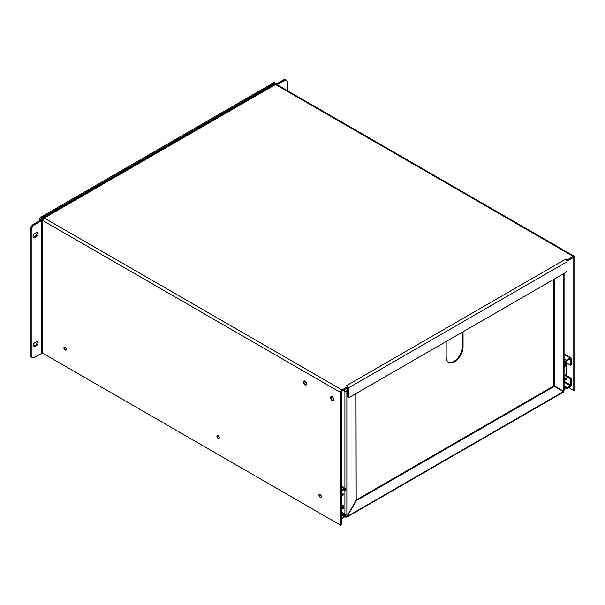 <?xml version="1.0" encoding="UTF-8"?>
<svg xmlns="http://www.w3.org/2000/svg" width="605" height="605" viewBox="0 0 605 605"><rect width="100%" height="100%" fill="white"/><g stroke="black" fill="none" stroke-linecap="round" stroke-linejoin="round"><path stroke-width="0.91" d="M341.53 505.447L342.248 505.999A1.906 1.104 60 0 1 342.914 506.733L342.778 507.618L341.53 507.693M341.47 496.024L342.914 495.238A1.906 1.104 60 0 1 342.687 495.283M341.53 509.372L343.534 508.102L343.685 506.294A1.906 1.104 -120 0 0 343.02 505.553L341.53 504.411M341.53 494.822L342.022 495.109L342.823 494.504A1.641 0.945 -60 0 1 343.534 494.232L343.685 494.792M343.534 508.102A1.641 0.945 -60 0 1 342.823 508.654L341.984 509.002M341.47 508.192L341.901 507.905M342.022 495.109L341.53 494.988M341.53 512.806L344.608 514.583L344.215 516.254L341.53 517.804M341.53 518.697L344.215 517.146A1.641 0.945 120 0 0 345.372 515.135L345.372 514.137L344.608 514.583M341.53 490.912L344.215 489.362L344.608 490.587L345.372 490.141L345.372 489.15A1.641 0.945 120 0 0 345.039 488.394A1.641 0.945 120 0 0 344.215 488.477L341.53 490.027M341.53 511.921L345.372 514.137M343.353 489.861L344.608 490.587M563.966 367.522L566.567 365.881L566.537 365.488L565.04 366.343L564.072 365.783M564.072 378.919L564.699 379.274L563.966 379.917M564.072 380.779L565.085 380.197L564.238 380.825A1.641 0.945 -60 0 1 564.072 380.931M564.072 366.751A1.641 0.945 -60 0 1 564.238 366.675L565.04 366.343M564.699 379.274L565.153 379.048L564.072 378.427M565.085 380.197L566.537 379.358L566.567 378.76L565.153 379.048M564.072 377.323L566.567 378.76M564.072 365.601L565.191 366.252L566.462 365.163L564.072 363.786M564.072 353.849L571.075 357.895A1.641 0.945 120 0 1 571.415 358.644L571.415 364.823L570.651 365.261L570.651 359.09L570.258 358.863L570.651 359.09M566.288 362.75L566.288 364.391A1.641 0.945 180 0 1 566.772 365.065A1.641 0.945 180 0 1 566.545 365.541M566.288 374.329L566.288 375.493L571.415 378.458L571.415 384.629A1.641 0.945 -60 0 1 570.258 386.64L566.371 388.886A1.641 0.945 120 0 1 565.546 388.97A1.641 0.945 120 0 1 565.214 388.213L565.214 387.215L564.072 386.565M564.072 362.569L565.214 363.227L565.977 362.781L566.371 361.102L570.258 358.863M571.075 357.895A1.641 0.945 120 0 0 570.258 357.971L566.371 360.217A1.641 0.945 120 0 0 565.214 362.229L565.214 363.227M571.415 378.458L570.651 378.896L570.258 385.756L566.371 387.994L565.977 386.776L565.214 387.215M570.651 378.896L565.524 375.939L566.288 375.493M565.524 375.939L565.524 374.964M564.072 376.151L566.477 374.177A1.641 0.945 0 0 0 566.772 373.633L566.772 365.065M565.524 364.626L565.524 363.045M566.288 364.391L565.705 364.732M565.977 362.569L570.651 365.261M564.072 385.672L565.977 386.776M305.139 384.833A2.238 1.293 60 0 1 303.672 382.859A2.238 1.293 60 0 1 304.02 381.059A2.238 1.293 60 0 1 306.259 382.352A2.238 1.293 60 0 1 306.259 384.946A2.238 1.293 60 0 1 305.139 384.833M332.122 400.412A2.238 1.293 60 0 1 330.663 398.438A2.238 1.293 60 0 1 331.003 396.638A2.238 1.293 60 0 1 333.249 397.939A2.238 1.293 60 0 1 333.249 400.525A2.238 1.293 60 0 1 332.122 400.412M42.796 219.691L42.796 218.881A2.065 1.187 60 0 1 43.227 217.936A2.065 1.187 60 0 1 44.256 218.042L342.014 389.953L347.875 386.572L346.415 385.725L346.816 385.498A2.065 1.187 60 0 1 347.83 386.542M347.875 386.618A2.065 1.187 60 0 1 348.276 388.017L348.276 396.071A2.382 1.376 120 0 0 348.767 397.167A2.382 1.376 120 0 0 349.962 397.046L565.342 272.696A2.382 1.376 120 0 0 567.029 269.777L567.029 261.723A2.065 1.187 -120 0 0 565.577 259.197L567.437 259.802L573.29 256.422A2.065 1.187 -60 0 1 574.327 256.323A2.065 1.187 -60 0 1 574.75 257.269L574.75 389.968L573.782 390.527L568.655 387.571M342.014 389.953A2.065 1.187 120 0 0 340.554 392.479L340.554 525.178L341.53 524.618L341.53 391.911A0.688 0.393 -60 0 1 342.014 391.072L347.875 387.692L347.875 386.572M574.327 256.323L276.561 84.413A2.065 1.187 120 0 0 275.532 84.511L44.256 218.042A2.065 1.187 120 0 0 42.796 220.568L340.554 392.479M573.29 256.422L275.532 84.511A2.065 1.187 -120 0 0 274.504 84.413L43.227 217.936M567.437 259.802L567.437 260.929L573.29 257.548A0.688 0.393 -60 0 1 573.782 257.828L573.782 390.527M565.977 259.5L565.977 258.963M567.437 260.929L566.726 260.521M346.816 385.96L346.816 385.498L565.577 259.197M348.276 396.071L347.308 395.511L347.308 388.017M42.796 353.267A0.688 0.393 0 0 0 41.828 353.267L41.828 220.568A0.688 0.393 180 0 1 42.796 220.568L42.796 353.267L340.554 525.178M41.828 220.568L34.598 224.742A4.772 2.753 120 0 0 31.218 230.581L31.218 355.498A4.772 2.753 120 0 0 32.209 357.684A4.772 2.753 120 0 0 34.598 357.442L41.828 353.267M65.09 349.985A1.686 0.976 60 0 1 63.986 348.503A1.686 0.976 60 0 1 64.243 347.149A1.686 0.976 60 0 1 65.937 348.125A1.686 0.976 60 0 1 65.937 350.068A1.686 0.976 60 0 1 65.09 349.985M218.102 438.33A1.686 0.976 60 0 1 216.998 436.84A1.686 0.976 60 0 1 217.263 435.487A1.686 0.976 60 0 1 218.949 436.462A1.686 0.976 60 0 1 218.949 438.413A1.686 0.976 60 0 1 218.102 438.33M332.122 399.852A1.558 0.9 60 0 1 331.109 398.483A1.558 0.9 60 0 1 331.351 397.235A1.558 0.9 60 0 1 332.901 398.135A1.558 0.9 60 0 1 332.901 399.928A1.558 0.9 60 0 1 332.122 399.852M305.139 384.273A1.558 0.9 60 0 1 304.118 382.904A1.558 0.9 60 0 1 304.36 381.657A1.558 0.9 60 0 1 305.918 382.557A1.558 0.9 60 0 1 305.918 384.349A1.558 0.9 60 0 1 305.139 384.273M320.113 497.227A1.686 0.976 60 0 1 319.009 495.737A1.686 0.976 60 0 1 319.274 494.383A1.686 0.976 60 0 1 320.96 495.359A1.686 0.976 60 0 1 320.96 497.31A1.686 0.976 60 0 1 320.113 497.227M347.308 395.511A2.382 1.376 120 0 0 347.799 396.608L348.767 397.167M34.598 224.742L33.623 224.183L40.853 220.001A2.065 1.187 180 0 1 42.955 219.713M36.436 236.6L34.75 237.576A2.382 1.376 -60 0 1 33.555 237.697A2.382 1.376 -60 0 1 33.192 235.784A2.382 1.376 -60 0 1 34.75 233.681L36.436 232.706A2.382 1.376 -60 0 1 37.631 232.592A2.382 1.376 -60 0 1 37.994 234.498A2.382 1.376 -60 0 1 36.436 236.6L35.468 236.041L33.782 237.016A2.382 1.376 -60 0 1 33.177 237.236M36.436 345.667L34.75 346.642A2.382 1.376 -60 0 1 33.555 346.763A2.382 1.376 -60 0 1 33.192 344.85A2.382 1.376 -60 0 1 34.75 342.748L36.436 341.772A2.382 1.376 -60 0 1 37.631 341.659A2.382 1.376 -60 0 1 37.994 343.564A2.382 1.376 -60 0 1 36.436 345.667L35.468 345.107L33.782 346.083A2.382 1.376 -60 0 1 33.177 346.302M33.623 224.183A4.772 2.753 120 0 0 30.25 230.021L30.25 354.938A4.772 2.753 120 0 0 31.241 357.116L32.209 357.684M37.041 232.486A2.382 1.376 -60 0 1 35.468 236.041M37.041 341.553A2.382 1.376 -60 0 1 35.468 345.107M275.789 84.39A2.065 1.187 180 0 1 276.016 84.231L283.253 80.057A4.772 2.753 -60 0 1 285.636 79.822L286.611 80.382A4.772 2.753 -60 0 1 287.594 82.567L287.594 90.78M283.253 80.057L284.221 80.616L277.105 84.73M284.221 80.616A4.772 2.753 -60 0 1 286.611 80.382M39.627 220.712L39.627 219.819A2.382 1.376 -60 0 1 41.314 216.893L273.566 82.809A2.382 1.376 -60 0 1 274.753 82.688L275.729 83.248A2.382 1.376 -60 0 1 276.213 84.125M40.611 220.144A2.382 1.376 -60 0 1 42.289 217.46L274.534 83.369A2.382 1.376 -60 0 1 275.729 83.248M345.826 516.655L345.826 517.214A0.953 0.552 180 0 1 345.947 517.214L345.947 516.655M343.655 390.127L345.561 391.231L347.308 390.596M356.005 500.093L553.681 385.967L554.331 386.338L356.201 500.728L346.801 517.184L563.157 392.274M562.642 392.108L563.482 391.624L554.331 386.338M346.34 516.299L346.975 516.799L345.947 517.214M563.482 391.624L347.051 516.579L344.858 516.647A0.953 0.552 60 0 1 344.888 516.632A0.953 0.552 60 0 1 344.918 516.617L344.918 516.466M347.308 391.344L346.862 391.601A1.376 0.794 180 0 1 344.918 391.601L343.005 390.497M563.671 273.664L563.671 391.291L563.073 390.943M356.005 393.56L356.201 500.728M356.005 500.622L346.862 516.466L346.862 391.601M553.877 279.321L553.877 385.635L563.671 391.291L563.671 390.316M554.52 386.005L554.52 278.943M345.826 517.214L344.805 516.625M344.517 516.92L344.971 517.184L344.858 516.647M463.052 331.759L463.052 347.126A11.926 6.889 -60 0 1 457.849 359.128A11.926 6.889 -60 0 1 448.653 362.327A11.926 6.889 -60 0 1 446.188 356.867L446.188 341.492M346.461 391.087L347.308 390.043M448.343 362.123A11.926 6.889 120 0 0 457.41 358.531A11.926 6.889 120 0 0 462.402 346.756L462.402 332.13M65.143 347.361A1.49 0.862 60 0 1 66.119 348.677A1.49 0.862 60 0 1 65.892 349.871A1.49 0.862 60 0 1 64.402 349.009A1.49 0.862 60 0 1 64.402 347.285A1.49 0.862 60 0 1 65.143 347.361M218.163 435.706A1.49 0.862 60 0 1 219.131 437.014A1.49 0.862 60 0 1 218.904 438.209A1.49 0.862 60 0 1 217.414 437.355A1.49 0.862 60 0 1 217.414 435.63A1.49 0.862 60 0 1 218.163 435.706M320.166 494.595A1.49 0.862 60 0 1 321.142 495.911A1.49 0.862 60 0 1 320.915 497.106A1.49 0.862 60 0 1 319.425 496.244A1.49 0.862 60 0 1 319.425 494.527A1.49 0.862 60 0 1 320.166 494.595M342.914 506.733L341.53 505.939M342.778 507.618L341.53 506.899M343.02 505.553L342.248 505.999M341.53 493.756L342.823 494.504M343.534 494.232L341.984 495.132M341.946 495.155L341.53 495.397M341.53 509.266L341.946 509.024M341.53 514.711L344.215 516.254M341.53 486.927L344.215 488.477M341.53 513.804L344.608 515.581M344.608 489.589L344.215 489.362M565.115 380.174L566.537 379.358M565.085 366.327L564.072 366.91M564.072 354.401L570.258 357.971M566.477 365.957L566.477 374.177M570.651 385.075L564.072 381.279M564.072 361.571L565.214 362.229M566.371 360.217L564.072 358.894M565.214 388.213L564.072 387.563M564.072 382.186L570.258 385.756M566.371 387.994L565.977 387.775M348.276 388.017L567.029 261.723M573.29 257.548L573.782 257.828M31.218 355.498L30.25 354.938M33.782 237.016L34.75 237.576M30.25 230.021L31.218 230.581M33.782 346.083L34.75 346.642M273.566 82.809L274.534 83.369M41.314 216.893L42.289 217.46M39.627 219.819L40.406 220.265M462.402 333.416L461.29 332.773M461.94 332.402L462.402 332.667M344.918 391.601L344.918 488.326M344.918 490.405L344.918 513.872M462.402 346.756L463.052 347.126M341.53 492.992L343.799 494.3M343.753 494.754L342.982 495.2M341.53 486.375L345.039 488.394M564.072 388.115L565.546 388.97M564.072 390.686L564.072 273.43"/></g></svg>

